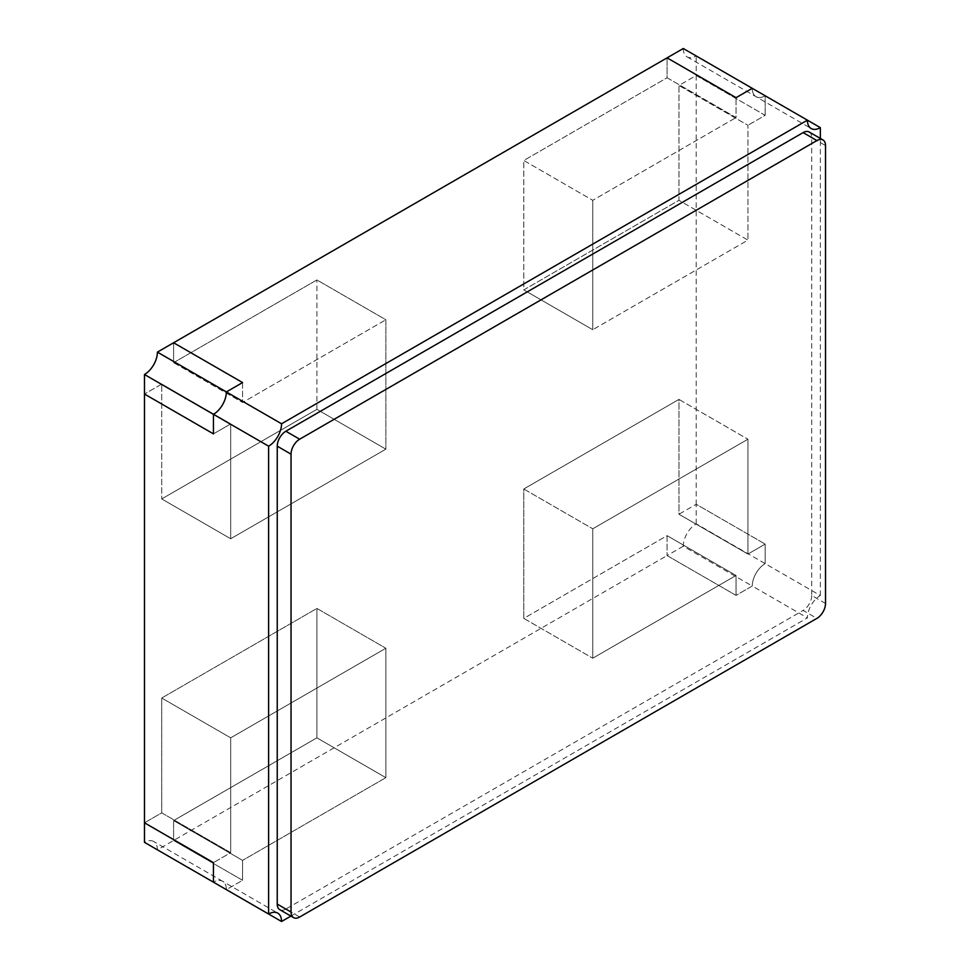<?xml version="1.0" encoding="UTF-8"?>
<svg xmlns="http://www.w3.org/2000/svg" width="970" height="970" viewBox="0 0 970 970"><rect width="100%" height="100%" fill="white"/><g stroke="black" fill="none" stroke-linecap="round" stroke-linejoin="round"><path stroke-width="0.73" stroke-dasharray="4.85 3.64" d="M683.28 48.5A18.284 10.561 120 0 0 687.063 56.866A18.284 10.561 120 0 0 696.205 55.969L765.172 95.787L765.172 115.333L765.172 95.787A18.284 10.561 120 0 1 756.03 96.685A18.284 10.561 120 0 1 752.247 88.319A18.284 10.561 120 0 0 756.03 96.685A18.284 10.561 120 0 0 765.172 95.787L807.416 120.171M290.915 916.092L807.416 617.89A18.284 10.561 120 0 1 820.353 595.495L765.172 563.643A18.284 10.561 120 0 0 752.247 586.038L736.048 595.386L667.081 555.567L157.407 849.829A18.284 10.561 120 0 0 153.624 841.463L222.591 881.269A18.284 10.561 120 0 1 226.374 889.648L242.573 880.299L173.606 840.481L173.606 820.571L173.606 840.481L242.573 880.299L242.573 860.39L173.606 820.571L316.899 737.843L173.606 820.571L242.573 860.39L385.866 777.661L316.899 737.843L316.899 608.433L316.899 737.843L385.866 777.661L385.866 648.251L316.899 608.433L161.723 698.024L316.899 608.433L385.866 648.251L230.69 737.843L161.723 698.024L161.723 812.86L161.723 698.024L230.69 737.843L230.69 852.678L161.723 812.86L144.481 822.815L161.723 812.86L230.69 852.678L213.448 862.633L230.69 852.678L230.69 737.843L385.866 648.251L385.866 777.661L242.573 860.39L242.573 880.299L226.374 889.648A18.284 10.561 120 0 0 222.591 881.269A18.284 10.561 120 0 0 213.448 882.179A18.284 10.561 120 0 1 222.591 881.269L277.76 913.134M820.353 595.495L820.353 138.443M809.198 132.005A12.186 7.045 -60 0 1 811.732 137.594L825.519 145.561M825.519 603.461L811.732 595.495L811.732 137.594M811.732 595.495A12.186 7.045 -60 0 1 803.111 610.433L816.898 618.387M299.657 917.026L285.859 909.06L803.111 610.433M285.859 909.06A12.186 7.045 -60 0 1 279.76 909.666M683.28 546.219L667.081 555.567L736.048 595.386L736.048 575.477L592.755 658.206L592.755 528.795L747.931 439.216L747.931 554.052L765.172 544.097L765.172 563.643L696.205 523.824A18.284 10.561 120 0 0 683.28 546.219L752.247 586.038L736.048 595.386L736.048 575.477L592.755 658.206L592.755 528.795L747.931 439.216L747.931 554.052L765.172 544.097L765.172 563.643A18.284 10.561 120 0 0 752.247 586.038L807.416 617.89M696.205 523.824L696.205 504.279L678.964 514.233L747.931 554.052L678.964 514.233L678.964 399.397L747.931 439.216L678.964 399.397L523.788 488.989L592.755 528.795L523.788 488.989L523.788 618.387L592.755 658.206L523.788 618.387L667.081 535.658L736.048 575.477L667.081 535.658L667.081 555.567L667.081 535.658L523.788 618.387L523.788 488.989L678.964 399.397L678.964 514.233L696.205 504.279L765.172 544.097L696.205 504.279L696.205 75.514L678.964 85.469L678.964 200.305L523.788 289.897L523.788 160.487L667.081 77.758L667.081 57.848L667.081 77.758L736.048 117.576L736.048 97.667L736.048 117.576L667.081 77.758L523.788 160.487L592.755 200.305L736.048 117.576L592.755 200.305L523.788 160.487L523.788 289.897L592.755 329.715L592.755 200.305L592.755 329.715L523.788 289.897L678.964 200.305L747.931 240.123L592.755 329.715L747.931 240.123L678.964 200.305L678.964 85.469L747.931 125.288L747.931 240.123L747.931 125.288L678.964 85.469L696.205 75.514L765.172 115.333L747.931 125.288L765.172 115.333L696.205 75.514L696.205 55.969M161.723 384.096L144.481 394.05L161.723 384.096L161.723 498.932L161.723 384.096L230.69 423.914L213.448 433.869L230.69 423.914L161.723 384.096M316.899 409.34L161.723 498.932L230.69 538.75L230.69 423.914L230.69 538.75L161.723 498.932L316.899 409.34L316.899 279.942L316.899 409.34L385.866 449.158L230.69 538.75L385.866 449.158L316.899 409.34M173.606 362.659L316.899 279.942L385.866 319.761L385.866 449.158L385.866 319.761L316.899 279.942L173.606 362.659L173.606 342.762L173.606 362.659L242.573 402.477L385.866 319.761L242.573 402.477L173.606 362.659M242.573 382.568L242.573 402.477L242.573 382.568M153.624 841.463A18.284 10.561 120 0 0 144.481 842.36M687.063 56.866L811.199 128.537"/><path stroke-width="1.45" d="M807.416 120.171L820.353 127.64A18.284 10.561 120 0 1 811.199 128.537A18.284 10.561 120 0 1 807.416 120.171L683.28 48.5L173.606 342.762L242.573 382.568L173.606 342.762L157.407 352.11L226.374 391.928L242.573 382.568L226.374 391.928L281.555 423.781L807.416 120.171M281.555 423.781A18.284 10.561 120 0 1 268.617 446.176L213.448 414.323L213.448 433.869L144.481 394.05L144.481 842.36L213.448 882.179L213.448 862.633L213.448 882.179L268.617 914.031A18.284 10.561 120 0 1 277.76 913.134A18.284 10.561 120 0 1 281.555 921.5L157.407 849.829M268.617 446.176L268.617 914.031M281.555 921.5L290.915 916.092M820.353 138.443L820.353 127.64M291.036 454.142L277.238 446.176L277.238 904.076L291.036 912.043A12.186 7.045 120 0 0 293.558 917.62A12.186 7.045 120 0 0 299.657 917.026L816.898 618.387A12.186 7.045 120 0 0 825.519 603.461L825.519 145.561A12.186 7.045 120 0 0 822.996 139.971A12.186 7.045 120 0 0 816.898 140.577L299.657 439.204A12.186 7.045 120 0 0 291.036 454.142L291.036 912.043M277.238 446.176A12.186 7.045 -60 0 1 285.859 431.238L299.657 439.204M816.898 140.577L803.111 132.611L285.859 431.238M803.111 132.611A12.186 7.045 -60 0 1 809.198 132.005L822.996 139.971M293.558 917.62L279.76 909.666A12.186 7.045 -60 0 1 277.238 904.076M213.448 862.633L144.481 822.815L213.448 862.633M736.048 97.667L752.247 88.319L736.048 97.667L667.081 57.848L736.048 97.667M144.481 374.505L144.481 394.05L213.448 433.869L213.448 414.323A18.284 10.561 120 0 0 226.374 391.928A18.284 10.561 120 0 1 213.448 414.323L144.481 374.505A18.284 10.561 120 0 0 157.407 352.11"/></g></svg>
